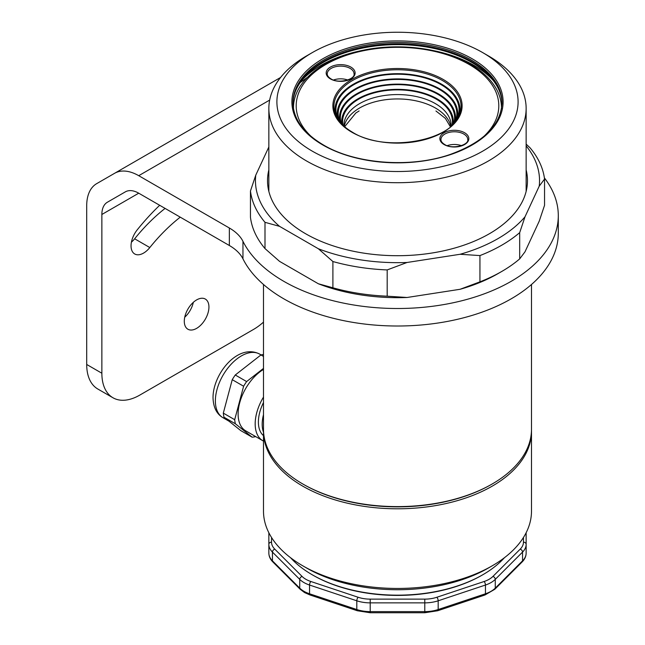 <?xml version="1.0" encoding="UTF-8"?>
<svg xmlns="http://www.w3.org/2000/svg" width="645" height="645" viewBox="0 0 645 645"><rect width="100%" height="100%" fill="white"/><g stroke="black" fill="none" stroke-linecap="round" stroke-linejoin="round"><path stroke-width="0.97" d="M492.248 483.952L491.49 484.387A132.935 76.747 180 0 1 303.497 484.387L302.739 483.952A134.007 77.368 0 0 0 492.248 483.952A134.007 77.368 0 0 0 531.496 429.248L531.496 284.493M312.212 52.648L306.528 55.93A128.645 74.272 0 0 0 268.852 108.441A128.645 74.272 0 0 0 306.528 160.96A128.645 74.272 0 0 0 446.727 177.061A128.645 74.272 0 0 0 526.143 108.441A128.645 74.272 0 0 0 488.459 55.93L482.774 52.64A120.599 69.628 0 0 0 482.774 52.64A120.599 69.628 0 0 0 312.212 52.648A120.599 69.628 0 0 0 312.22 151.115A120.599 69.628 0 0 0 482.774 151.115A120.599 69.628 0 0 0 482.774 52.648L488.459 55.93M303.497 484.387L302.739 483.952A134.007 77.368 0 0 1 263.491 429.248L263.491 284.493M263.491 414.687A32.161 18.568 120 0 0 262.184 424.216A32.161 18.568 120 0 0 263.491 432.231M263.491 402.512A32.161 18.568 120 0 0 258.395 422.024A32.161 18.568 120 0 0 263.491 435.649M263.491 369.416A36.717 21.196 120 0 0 238.118 414.034A36.717 21.196 120 0 0 245.721 430.844L262.781 440.696A36.717 21.196 120 0 0 263.491 441.075M263.491 397.086A36.717 21.196 120 0 0 255.178 423.886A36.717 21.196 120 0 0 262.781 440.696M255.718 436.617A41.812 24.139 120 0 1 252.139 437.173L240.77 430.602L224 417.21A41.812 24.139 120 0 1 223.315 413.123L232.24 379.671A41.812 24.139 120 0 1 235.264 375.003L260.951 354.944A41.812 24.139 120 0 1 263.491 354.476M223.315 413.123L234.691 419.693A41.812 24.139 120 0 0 235.377 423.781L224 417.21M235.264 375.003L246.632 381.566A41.812 24.139 120 0 0 243.608 386.234L232.24 379.671M263.491 356.411L260.951 354.944M234.691 419.693L243.608 386.234M252.139 437.173L235.377 423.781M246.632 381.566L263.491 368.4M268.852 169.909A129.984 75.046 0 0 0 305.585 233.724L305.585 233.724A129.984 75.046 0 0 0 489.41 233.724A129.984 75.046 0 0 0 526.143 169.909M539.22 186.163L544.541 179.084L544.541 205.344L539.22 221.179L525.006 251.808L519.685 258.895L519.685 232.635L525.006 216.801L539.22 186.163A142.045 82.012 0 0 0 526.143 145.883M268.852 146.963L255.775 175.15L250.453 190.984L250.453 217.244A147.407 85.1 0 0 0 264.998 248.583L264.998 222.323L279.535 226.339L318.372 248.76L332.901 261.531L332.901 287.791L318.372 283.776A142.045 82.012 0 0 0 407.035 297.49L387.185 296.184L387.185 269.924L407.035 262.483L460.095 254.275L479.945 255.581L479.945 281.841A147.407 85.1 0 0 0 501.729 271.472A147.407 85.1 0 0 0 519.685 258.895M479.945 281.841L460.095 289.283A142.045 82.012 0 0 0 497.94 273.657L501.729 271.472M332.901 287.791A147.407 85.1 0 0 0 387.185 296.184M250.453 190.984A147.407 85.1 0 0 0 264.998 222.323M544.541 179.084A147.407 85.1 0 0 0 529.996 147.745L526.143 144.141M479.945 255.581A147.407 85.1 0 0 0 519.685 232.635M255.775 175.15A142.045 82.012 0 0 0 279.535 226.339M460.095 254.275A142.045 82.012 0 0 0 525.006 216.801M318.372 283.776L279.535 261.354L264.998 248.583M332.901 261.531A147.407 85.1 0 0 0 387.185 269.924M318.372 248.76A142.045 82.012 0 0 0 407.035 262.483M460.095 289.283L407.035 297.49M101.862 373.229A53.6 30.944 120 0 0 112.964 397.763L97.798 389.008A53.6 30.944 -60 0 1 86.704 364.473L101.862 373.229L101.862 214.479A26.8 15.472 60 0 1 107.409 202.208L125.332 191.863A26.8 15.472 60 0 1 138.731 193.194L229.346 245.503A53.6 30.944 180 0 1 242.955 258.839A160.807 92.84 0 0 0 283.792 298.82A160.807 92.84 0 0 0 459.03 318.944A160.807 92.84 0 0 0 558.296 233.176L558.296 215.672A160.807 92.84 0 0 0 544.38 177.883M86.704 364.473L86.704 205.731A48.238 27.856 60 0 1 96.694 183.64L114.608 173.295A48.238 27.856 60 0 1 138.731 175.69L229.346 227.999A53.6 30.944 180 0 1 242.955 241.327A160.807 92.84 0 0 0 283.792 281.317A160.807 92.84 0 0 0 459.03 301.441A160.807 92.84 0 0 0 558.296 215.672M159.686 205.287A167.773 96.863 120 0 0 137.296 229.757A17.689 10.215 120 0 0 134.708 253.969A17.689 10.215 120 0 0 143.553 253.098A17.689 10.215 120 0 0 149.809 247.551A132.394 76.441 -60 0 1 180.245 217.163M184.744 317.195A17.423 10.054 120 0 0 193.323 302.336M196.612 328.369A17.423 10.054 120 0 0 207.996 313.019A17.423 10.054 120 0 0 205.328 299.054A17.423 10.054 120 0 0 196.612 299.917A17.423 10.054 120 0 0 185.236 315.268A17.423 10.054 120 0 0 187.905 329.232A17.423 10.054 120 0 0 196.612 328.369M131.419 242.165A17.689 10.215 120 0 0 134.644 238.795A132.394 76.441 -60 0 1 165.088 208.408M112.964 397.763A53.6 30.944 120 0 0 139.763 395.111L253.469 329.466A53.6 30.944 120 0 0 263.491 322.113M107.409 202.208L125.388 191.831M114.608 173.295L280.559 77.489L114.608 173.295M482.774 574.768L482.017 575.203A119.535 69.007 180 0 1 312.978 575.203L312.22 574.768A120.599 69.628 0 0 0 482.774 574.768A120.599 69.628 0 0 0 504.471 557.675M263.507 430.336A134.007 77.368 0 0 0 263.491 431.432A134.007 77.368 0 0 0 302.739 486.137A134.007 77.368 0 0 0 448.775 502.906A134.007 77.368 0 0 0 531.496 431.432A134.007 77.368 0 0 0 531.488 430.336M492.248 565.794L488.459 567.979A128.645 74.272 0 0 1 306.528 567.979L302.739 565.794A134.007 77.368 0 0 0 492.248 565.794A134.007 77.368 0 0 0 531.496 511.09L531.496 431.432M263.491 431.432L263.491 511.09A134.007 77.368 0 0 0 302.739 565.794L306.528 567.979M312.978 575.203A119.535 69.007 180 0 1 312.97 575.203L312.212 574.768A120.599 69.628 0 0 0 312.22 574.768A120.599 69.628 0 0 1 290.516 557.675M268.852 553.104A26.8 15.472 -0 0 0 272.44 560.836L299.731 588.127L299.731 579.371L272.44 552.088L272.44 560.836A2.677 1.895 135 0 0 272.867 561.956C270.247 559.328 268.909 556.377 268.852 553.104L268.852 532.746M526.143 532.746L526.143 553.104L526.143 532.746M459.329 114.995A62.492 36.08 0 0 0 441.688 84.245A62.492 36.08 0 0 0 369.44 77.521A62.492 36.08 0 0 0 335.666 114.995M456.112 120.623A61.565 35.539 0 0 0 457.942 116.495A61.565 35.539 0 0 0 441.027 84.624A61.565 35.539 0 0 0 368.634 78.359A61.565 35.539 0 0 0 337.045 116.495A61.565 35.539 0 0 0 338.883 120.623M457.216 118.39A60.267 34.798 0 0 0 440.116 89.091A60.267 34.798 0 0 0 370.722 82.52A60.267 34.798 0 0 0 337.778 118.39M455.096 121.937A59.34 34.258 0 0 0 455.757 120.188A59.34 34.258 0 0 0 439.455 89.47A59.34 34.258 0 0 0 369.674 83.439A59.34 34.258 0 0 0 339.23 120.188A59.34 34.258 0 0 0 339.899 121.937M455.048 121.986A58.05 33.516 0 0 0 438.544 93.936A58.05 33.516 0 0 0 371.842 87.575A58.05 33.516 0 0 0 339.939 121.986M453.685 123.55A57.115 32.976 0 0 0 437.882 94.315A57.115 32.976 0 0 0 370.972 88.43A57.115 32.976 0 0 0 341.302 123.55M453.145 124.122A55.825 32.226 0 0 0 436.971 98.782A55.825 32.226 0 0 0 374.108 92.308A55.825 32.226 0 0 0 341.85 124.122M452.024 125.243A54.898 31.694 0 0 0 436.31 99.161A54.898 31.694 0 0 0 373.584 93.041A54.898 31.694 0 0 0 342.971 125.243M451.089 126.106A53.6 30.944 0 0 0 451.097 125.509A53.6 30.944 0 0 0 435.399 103.627A53.6 30.944 0 0 0 376.986 96.919A53.6 30.944 0 0 0 343.898 125.509A53.6 30.944 0 0 0 343.906 126.106M450.758 126.396A53.6 30.944 0 0 0 435.399 108.005A53.6 30.944 0 0 0 379.816 100.676A53.6 30.944 0 0 0 344.236 126.396M461.473 145.657A13.4 7.74 0 0 0 447.219 145.657M347.768 80.012A13.4 7.74 0 0 0 333.513 80.012M493.304 80.528A108.142 62.436 0 0 0 473.962 65.339A108.142 62.436 0 0 0 434.843 50.89M360.144 50.89A108.142 62.436 0 0 0 301.683 80.528M502.02 104.071C502.012 95.339 498.641 86.922 491.925 78.811A104.917 60.574 0 0 0 471.688 62.38A104.917 60.574 0 0 0 303.069 78.811C296.345 86.922 292.983 95.339 292.975 104.071M502.012 103.41A104.522 60.348 0 0 0 471.406 61.396A104.522 60.348 0 0 0 358.023 48.19A104.522 60.348 0 0 0 292.983 103.41M471.406 60.082A104.522 60.348 0 0 0 357.499 47.004A104.522 60.348 0 0 0 292.975 102.757C293.314 118.97 303.448 133.031 323.363 144.931C355.387 164.064 410.244 168.264 449.863 154.566C483.46 142.424 500.851 125.154 502.02 102.757A104.522 60.348 0 0 0 471.406 60.082M322.831 144.988A105.595 60.961 0 0 0 472.164 144.988A105.595 60.961 0 0 0 472.164 58.768A105.595 60.961 0 0 0 322.831 58.768A105.595 60.961 0 0 0 322.831 144.988M222.985 417.718C216.631 414.009 213.31 407.309 213.019 397.626C212.963 373.826 238.021 342.89 259.701 354.121A36.717 21.196 120 0 0 231.402 363.957A36.717 21.196 120 0 0 215.374 400.908A36.717 21.196 120 0 0 222.985 417.718L228.935 421.153M242.955 258.839L242.955 241.327M101.862 214.479L138.731 193.194M138.731 175.69L269.666 100.088M149.809 247.551L134.644 238.795M229.346 245.503L229.346 227.999M310.035 594.988L304.545 592.553L300.159 589.248A2.677 1.895 135 0 1 299.731 588.127A26.8 15.472 -0 0 0 303.989 591.328A26.8 15.472 -0 0 0 309.544 593.787L356.806 609.541L356.806 600.793L309.544 585.039L309.544 593.787A2.677 1.097 108.4 0 0 310.035 594.988L357.298 610.75L370.206 612.75L424.781 612.75L437.689 610.75L484.959 594.988L494.836 589.248L522.119 561.956C524.748 559.328 526.086 556.377 526.143 553.104A26.8 15.472 -0 0 1 522.547 560.836L522.547 552.088L495.263 579.371L495.263 588.127L522.547 560.836A2.677 1.895 45 0 1 522.119 561.956M271.529 537.479L271.529 542.163A24.123 13.924 -0 0 0 274.762 549.121L302.053 576.412A24.123 13.924 -0 0 0 310.882 581.508L358.144 597.262A24.123 13.924 -0 0 0 370.206 599.132L424.781 599.132A24.123 13.924 -0 0 0 436.842 597.262L484.113 581.508A24.123 13.924 -0 0 0 492.941 576.412L520.225 549.121A24.123 13.924 -0 0 0 523.458 542.163L523.458 537.479M424.781 612.75L424.781 602.865L370.206 602.865L370.206 611.621L424.781 611.621A26.8 15.472 -0 0 0 438.181 609.541L485.451 593.787L485.451 585.039L438.181 600.793L438.181 609.541A2.677 1.097 71.6 0 1 437.689 610.75M274.762 549.121A2.677 1.895 135 0 0 272.44 552.088A26.8 15.472 180 0 1 268.852 544.348A2.677 2.185 180 0 1 271.529 542.163M310.882 581.508A2.677 1.097 108.4 0 0 309.544 585.039A26.8 15.472 180 0 1 299.731 579.371A2.677 1.895 135 0 1 302.053 576.412M370.206 599.132L370.206 602.865A26.8 15.472 180 0 1 356.806 600.793A2.677 1.097 108.4 0 1 358.144 597.262M357.298 610.75A2.677 1.097 108.4 0 1 356.806 609.541A26.8 15.472 -0 0 0 370.206 611.621L370.206 612.75M436.842 597.262A2.677 1.097 71.6 0 1 438.181 600.793A26.8 15.472 180 0 1 424.781 602.865L424.781 599.132M492.941 576.412A2.677 1.895 -135 0 1 495.263 579.371A26.8 15.472 180 0 1 485.451 585.039A2.677 1.097 71.6 0 0 484.113 581.508M484.959 594.988A2.677 1.097 71.6 0 0 485.451 593.787A26.8 15.472 -0 0 0 495.263 588.127A2.677 1.895 45 0 1 494.836 589.248M523.458 542.163A2.677 2.185 180 0 1 526.143 544.348A26.8 15.472 180 0 1 522.547 552.088A2.677 1.895 -135 0 0 520.225 549.121M483.379 136.837A101.305 58.485 0 0 0 469.133 64.46A101.305 58.485 0 0 0 334.408 60.058A101.305 58.485 0 0 0 311.616 136.837M293.523 108.852A103.99 60.033 180 0 1 293.507 108.005C293.064 81.98 322.565 58.243 362.99 50.278C399.545 42.522 443.034 48.157 470.471 64.331C482.912 71.539 491.748 80.141 496.997 90.131C499.972 95.928 501.463 101.886 501.479 108.005A103.99 60.033 180 0 1 501.471 108.852M442.446 80.512A63.573 36.701 0 0 0 367.69 74.046A63.573 36.701 0 0 0 335.078 113.423C337.512 120.559 343.269 126.799 352.347 132.144C385.299 153.276 453.459 140.884 459.917 113.423A63.573 36.701 0 0 0 442.446 80.512M351.807 132.193A64.605 37.297 180 0 1 351.807 79.44A64.605 37.297 180 0 1 443.179 79.44A64.605 37.297 180 0 1 443.179 132.193A64.605 37.297 180 0 1 351.807 132.193M350.122 68.402A13.4 7.74 0 0 0 335.513 66.725A13.4 7.74 0 0 0 327.241 73.869C327.152 75.554 328.386 77.215 330.941 78.851C338.972 84.245 355.564 79.117 354.041 73.869A13.4 7.74 0 0 0 350.122 68.402M330.409 78.9A14.472 8.353 180 0 1 330.409 67.088A14.472 8.353 180 0 1 350.88 67.088A14.472 8.353 180 0 1 350.88 78.9A14.472 8.353 180 0 1 330.409 78.9M463.828 134.047A13.4 7.74 0 0 0 449.218 132.37A13.4 7.74 0 0 0 440.946 139.513C440.857 141.199 442.091 142.859 444.647 144.496C452.677 149.89 469.27 144.77 467.746 139.513A13.4 7.74 0 0 0 463.828 134.047M444.115 144.553A14.472 8.353 180 0 1 444.115 132.733A14.472 8.353 180 0 1 464.585 132.733A14.472 8.353 180 0 1 464.585 144.553A14.472 8.353 180 0 1 444.115 144.553M526.143 191.404L526.143 108.441M268.852 191.404L268.852 108.441M259.701 354.121L261.072 354.911M272.867 561.956L300.159 589.248M293.507 108.795L293.507 108.005M501.479 108.795L501.479 108.005M359.096 110.956L355.822 113.012L344.64 126.751M435.956 110.988L445.405 118.406L450.347 126.751M300.11 82.689L327.031 62.928M467.956 62.928L474.365 66.338"/></g></svg>
